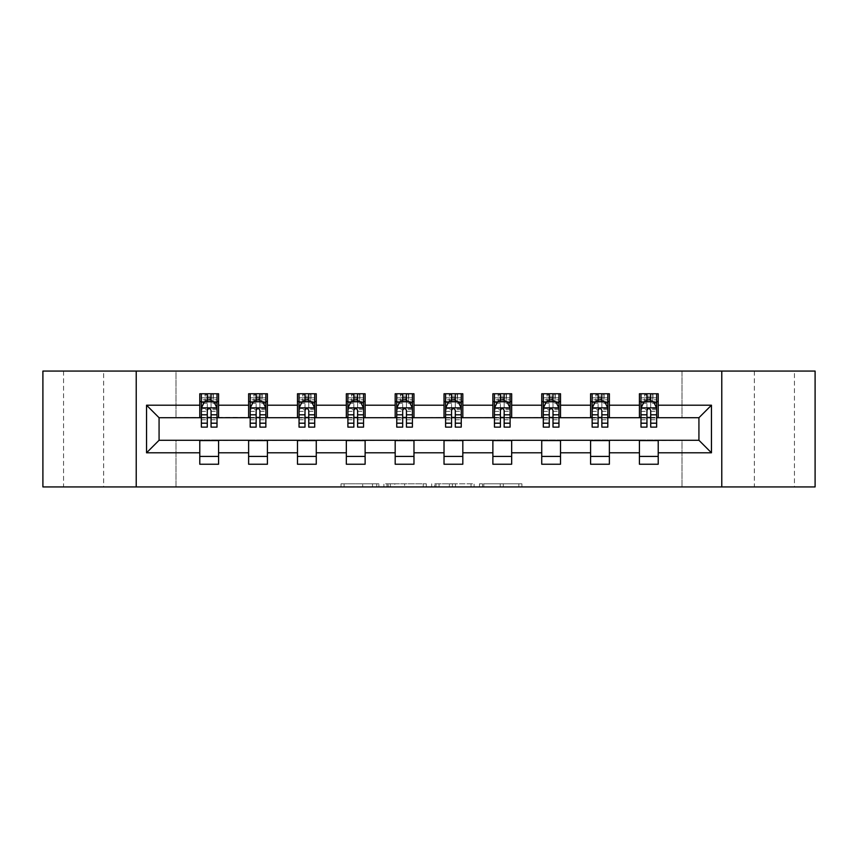 <?xml version="1.0" encoding="UTF-8"?>
<svg xmlns="http://www.w3.org/2000/svg" width="858" height="858" viewBox="0 0 858 858"><rect width="100%" height="100%" fill="white"/><g stroke="black" fill="none" stroke-linecap="round" stroke-linejoin="round"><path stroke-width="0.64" stroke-dasharray="4.29 3.22" d="M378.904 486.926L344.09 486.926L378.904 486.926L378.904 483.794L362.687 483.794L362.687 486.926L362.687 483.794L378.904 483.794L378.904 486.926L378.904 483.794L362.687 483.794L362.687 486.926L362.687 483.794L378.904 483.794L344.09 483.794L378.904 483.794M794.433 371.074L754.354 371.074L794.433 371.074L794.433 486.926L754.354 486.926L794.433 486.926M754.354 371.074L754.354 486.926M103.646 371.074L63.567 371.074L103.646 371.074L103.646 486.926L63.567 486.926L103.646 486.926M63.567 371.074L63.567 486.926M518.833 486.926L482.561 486.926L518.833 486.926L518.833 483.794L503.303 483.794L521.9 483.794L521.9 486.926L521.9 483.794L482.561 483.794L521.9 483.794L521.9 486.926L521.9 483.794L518.833 483.794L518.833 486.926M500.235 486.926L483.783 486.926L500.235 486.926L500.235 483.794L503.303 483.794L500.235 483.794L500.235 486.926L500.235 483.794L483.783 483.794L483.783 486.926L483.783 483.794L500.235 483.794L500.235 486.926M479.483 486.926L482.561 486.926L479.483 486.926L479.483 483.794L482.561 483.794L479.483 483.794L479.483 486.926M341.012 486.926L344.09 486.926L341.012 486.926L341.012 483.794L344.09 483.794L341.012 483.794L341.012 486.926M42.9 486.926L175.987 486.926L175.987 439.961L682.013 439.961L682.013 486.926L175.987 486.926L175.987 439.961L682.013 439.961L682.013 486.926L815.1 486.926L815.1 371.074L682.013 371.074L682.013 418.039L175.987 418.039L175.987 371.074L682.013 371.074L682.013 418.039L175.987 418.039L175.987 371.074L42.9 371.074L42.9 486.926M426.308 486.926L423.241 486.926L426.308 486.926L426.308 483.794L426.308 486.926M386.969 486.926L423.241 486.926L383.891 486.926L386.969 486.926L386.969 483.794L426.308 483.794L383.891 483.794L383.891 486.926L383.891 483.794L386.969 483.794L386.969 486.926M434.759 486.926L474.109 486.926L431.692 486.926L434.759 486.926L434.759 483.794L474.109 483.794L474.109 486.926L474.109 483.794L455.512 483.794L455.512 486.926M199.785 456.402L218.576 456.402L218.576 464.232L199.785 464.232L199.785 440.272L159.073 440.272L159.073 417.728L218.576 417.417L218.576 401.598L199.785 401.598L199.785 393.768L218.576 393.768L218.576 401.598M248.627 456.402L267.417 456.402L267.417 464.232L248.627 464.232L248.627 440.272L199.785 440.583M297.479 456.402L316.27 456.402L316.27 464.232L297.479 464.232L297.479 440.272L248.627 440.583M346.332 456.402L365.122 456.402L365.122 464.232L346.332 464.232L346.332 440.272L297.479 440.583M395.184 456.402L413.974 456.402L413.974 464.232L395.184 464.232L395.184 440.272L346.332 440.583M444.026 456.402L462.816 456.402L462.816 464.232L444.026 464.232L444.026 440.272L395.184 440.583M492.878 456.402L511.668 456.402L511.668 464.232L492.878 464.232L492.878 440.272L444.026 440.583M541.73 456.402L560.521 456.402L560.521 464.232L541.73 464.232L541.73 440.272L492.878 440.583M590.583 456.402L609.373 456.402L609.373 464.232L590.583 464.232L590.583 440.272L541.73 440.583M639.425 456.402L658.215 456.402L658.215 464.232L639.425 464.232L639.425 440.272L590.583 440.583M248.627 393.768L267.417 393.768L267.417 401.598L248.627 401.598L248.627 393.768M297.479 393.768L316.27 393.768L316.27 401.598L297.479 401.598L297.479 393.768M346.332 393.768L365.122 393.768L365.122 401.598L346.332 401.598L346.332 393.768M395.184 393.768L413.974 393.768L413.974 401.598L395.184 401.598L395.184 393.768M444.026 393.768L462.816 393.768L462.816 401.598L444.026 401.598L444.026 393.768M492.878 393.768L511.668 393.768L511.668 401.598L492.878 401.598L492.878 393.768M541.73 393.768L560.521 393.768L560.521 401.598L541.73 401.598L541.73 393.768M590.583 393.768L609.373 393.768L609.373 401.598L590.583 401.598L590.583 393.768M639.425 393.768L658.215 393.768L658.215 401.598L639.425 401.598L639.425 393.768M639.425 440.583L698.927 440.272L698.927 417.728L609.373 417.728L609.373 401.598M609.373 417.417L560.521 417.728L560.521 401.598M560.521 417.417L511.668 417.728L511.668 401.598M511.668 417.417L462.816 417.728L462.816 401.598M462.816 417.417L413.974 417.728L413.974 401.598M413.974 417.417L365.122 417.728L365.122 401.598M365.122 417.417L316.27 417.728L316.27 401.598M316.27 417.417L267.417 417.728L267.417 401.598M267.417 417.417L218.576 417.417M211.057 401.598L207.293 401.598M199.785 417.417L199.785 401.598M201.351 417.417L207.293 417.417M211.057 417.417L217.01 417.417M218.576 456.402L218.576 440.583M267.417 456.402L267.417 440.583M248.627 417.417L248.627 401.598M259.91 401.598L256.145 401.598M250.193 417.417L256.145 417.417M259.91 417.417L265.851 417.417M316.27 456.402L316.27 440.583M297.479 417.417L297.479 401.598M308.751 401.598L304.998 401.598M299.045 417.417L304.998 417.417M308.751 417.417L314.704 417.417M365.122 456.402L365.122 440.583M346.332 417.417L346.332 401.598M357.604 401.598L353.85 401.598M347.898 417.417L353.85 417.417M357.604 417.417L363.556 417.417M413.974 456.402L413.974 440.583M395.184 417.417L395.184 401.598M406.456 401.598L402.692 401.598M396.75 417.417L402.692 417.417M406.456 417.417L412.408 417.417M462.816 456.402L462.816 440.583M444.026 417.417L444.026 401.598M455.308 401.598L451.544 401.598M445.592 417.417L451.544 417.417M455.308 417.417L461.25 417.417M511.668 456.402L511.668 440.583M492.878 417.417L492.878 401.598M504.15 401.598L500.396 401.598M494.444 417.417L500.396 417.417M504.15 417.417L510.102 417.417M560.521 456.402L560.521 440.583M541.73 417.417L541.73 401.598M553.002 401.598L549.249 401.598M543.296 417.417L549.249 417.417M553.002 417.417L558.955 417.417M609.373 456.402L609.373 440.583M590.583 417.417L590.583 401.598M601.855 401.598L598.09 401.598M592.149 417.417L598.09 417.417M601.855 417.417L607.807 417.417M658.215 456.402L658.215 440.583M639.425 417.417L639.425 401.598M658.215 417.417L658.215 401.598M650.707 401.598L646.943 401.598M640.99 417.417L646.943 417.417M650.707 417.417L656.649 417.417M136.218 486.926L136.218 371.074M721.782 371.074L721.782 486.926M390.347 486.926L394.809 486.926L390.347 486.926L390.347 483.794L388.202 483.794L388.202 486.926L388.202 483.794L394.809 483.794L390.347 483.794L390.347 486.926M394.809 486.926L404.644 486.926L394.809 486.926L394.809 483.794L404.644 483.794L404.644 486.926L404.644 483.794L394.809 483.794L394.809 486.926M434.759 483.794L452.434 483.794L452.434 486.926L452.434 483.794L449.367 483.794L452.434 483.794L452.434 486.926L452.434 483.794L455.512 483.794M435.993 483.794L435.993 486.926L435.993 483.794M431.692 483.794L431.692 486.926L431.692 483.794M207.293 393.768L201.351 393.768L201.351 401.598L201.351 397.844L207.293 397.844L207.293 393.768L217.01 393.768L217.01 401.598L217.01 399.839L211.057 399.839M201.351 408.022L201.351 423.048L201.351 408.022L204.483 401.759L213.878 401.759L217.01 408.022L217.01 423.048L217.01 408.022M201.351 427.123L201.351 397.844L217.01 397.844L217.01 399.839M217.01 427.123L217.01 397.844L211.057 397.844L211.057 393.768M207.293 427.123L207.293 409.598L201.351 409.598M201.351 408.505L207.293 408.505L207.293 423.048L207.293 410.371C208.548 408 209.802 408 211.057 410.371L211.057 423.048L211.057 408.505L217.01 408.505M201.351 401.598L213.095 401.598L213.095 393.768L217.01 393.768M210.746 396.117L210.746 399.249L207.615 399.249L207.615 396.117L210.746 396.117L213.095 393.768L213.095 401.598L213.095 393.768L205.266 393.768L205.266 401.598L205.041 393.768L205.041 401.598M201.351 393.768L205.041 393.768M207.293 397.844L207.293 409.598M217.01 409.598L211.057 409.598L211.057 397.844M207.293 408.505L207.293 401.759M211.057 401.759L211.057 408.505M211.057 409.598L211.057 427.123M210.746 399.249L213.095 401.598L217.01 401.598M207.615 399.249L205.266 401.598M207.615 396.117L205.266 393.768M256.145 393.768L250.193 393.768L250.193 401.598L250.193 397.844L256.145 397.844L256.145 393.768L265.851 393.768L265.851 401.598L265.851 399.839L259.91 399.839M250.193 408.022L250.193 423.048L250.193 408.022L253.325 401.759L262.72 401.759L265.851 408.022L265.851 423.048L265.851 408.022M250.193 427.123L250.193 397.844L265.851 397.844L265.851 399.839M265.851 427.123L265.851 397.844L259.91 397.844L259.91 393.768M256.145 427.123L256.145 409.598L250.193 409.598M250.193 408.505L256.145 408.505L256.145 423.048L256.145 410.371C257.4 408 258.655 408 259.91 410.371L259.91 423.048L259.91 408.505L265.851 408.505M250.193 401.598L261.937 401.598L261.937 393.768L265.851 393.768M259.588 396.117L259.588 399.249L256.456 399.249L256.456 396.117L259.588 396.117L261.937 393.768L261.937 401.598L261.937 393.768L254.107 393.768L254.107 401.598L253.882 393.768L253.882 401.598M250.193 393.768L253.882 393.768M256.145 397.844L256.145 409.598M265.851 409.598L259.91 409.598L259.91 397.844M256.145 408.505L256.145 401.759M259.91 401.759L259.91 408.505M259.91 409.598L259.91 427.123M259.588 399.249L261.937 401.598L265.851 401.598M256.456 399.249L254.107 401.598M256.456 396.117L254.107 393.768M304.998 393.768L299.045 393.768L299.045 401.598L299.045 397.844L304.998 397.844L304.998 393.768L314.704 393.768L314.704 401.598L314.704 399.839L308.751 399.839M299.045 408.022L299.045 423.048L299.045 408.022L302.177 401.759L311.572 401.759L314.704 408.022L314.704 423.048L314.704 408.022M299.045 427.123L299.045 397.844L314.704 397.844L314.704 399.839M314.704 427.123L314.704 397.844L308.751 397.844L308.751 393.768M304.998 427.123L304.998 409.598L299.045 409.598M299.045 408.505L304.998 408.505L304.998 423.048L304.998 410.371C306.242 408 307.496 408 308.751 410.371L308.751 423.048L308.751 408.505L314.704 408.505M299.045 401.598L310.789 401.598L310.789 393.768L314.704 393.768M308.44 396.117L308.44 399.249L305.309 399.249L305.309 396.117L308.44 396.117L310.789 393.768L310.789 401.598L310.789 393.768L302.96 393.768L302.96 401.598L302.735 393.768L302.735 401.598M299.045 393.768L302.735 393.768M304.998 397.844L304.998 409.598M314.704 409.598L308.751 409.598L308.751 397.844M304.998 408.505L304.998 401.759M308.751 401.759L308.751 408.505M308.751 409.598L308.751 427.123M308.44 399.249L310.789 401.598L314.704 401.598M305.309 399.249L302.96 401.598M305.309 396.117L302.96 393.768M353.85 393.768L347.898 393.768L347.898 401.598L347.898 397.844L353.85 397.844L353.85 393.768L363.556 393.768L363.556 401.598L363.556 399.839L357.604 399.839M347.898 408.022L347.898 423.048L347.898 408.022L351.029 401.759L360.424 401.759L363.556 408.022L363.556 423.048L363.556 408.022M347.898 427.123L347.898 397.844L363.556 397.844L363.556 399.839M363.556 427.123L363.556 397.844L357.604 397.844L357.604 393.768M353.85 427.123L353.85 409.598L347.898 409.598M347.898 408.505L353.85 408.505L353.85 423.048L353.85 410.371C355.094 408 356.349 408 357.604 410.371L357.604 423.048L357.604 408.505L363.556 408.505M347.898 401.598L359.641 401.598L359.641 393.768L363.556 393.768M357.293 396.117L357.293 399.249L354.161 399.249L354.161 396.117L357.293 396.117L359.641 393.768L359.641 401.598L359.641 393.768L351.812 393.768L351.812 401.598L351.587 393.768L351.587 401.598M347.898 393.768L351.587 393.768M353.85 397.844L353.85 409.598M363.556 409.598L357.604 409.598L357.604 397.844M353.85 408.505L353.85 401.759M357.604 401.759L357.604 408.505M357.604 409.598L357.604 427.123M357.293 399.249L359.641 401.598L363.556 401.598M354.161 399.249L351.812 401.598M354.161 396.117L351.812 393.768M402.692 393.768L396.75 393.768L396.75 401.598L396.75 397.844L402.692 397.844L402.692 393.768L412.408 393.768L412.408 401.598L412.408 399.839L406.456 399.839M396.75 408.022L396.75 423.048L396.75 408.022L399.882 401.759L409.277 401.759L412.408 408.022L412.408 423.048L412.408 408.022M396.75 427.123L396.75 397.844L412.408 397.844L412.408 399.839M412.408 427.123L412.408 397.844L406.456 397.844L406.456 393.768M402.692 427.123L402.692 409.598L396.75 409.598M396.75 408.505L402.692 408.505L402.692 423.048L402.692 410.371C403.946 408 405.201 408 406.456 410.371L406.456 423.048L406.456 408.505L412.408 408.505M396.75 401.598L408.494 401.598L408.494 393.768L412.408 393.768M406.145 396.117L406.145 399.249L403.013 399.249L403.013 396.117L406.145 396.117L408.494 393.768L408.494 401.598L408.494 393.768L400.665 393.768L400.665 401.598L400.439 393.768L400.439 401.598M396.75 393.768L400.439 393.768M402.692 397.844L402.692 409.598M412.408 409.598L406.456 409.598L406.456 397.844M402.692 408.505L402.692 401.759M406.456 401.759L406.456 408.505M406.456 409.598L406.456 427.123M406.145 399.249L408.494 401.598L412.408 401.598M403.013 399.249L400.665 401.598M403.013 396.117L400.665 393.768M451.544 393.768L445.592 393.768L445.592 401.598L445.592 397.844L451.544 397.844L451.544 393.768L461.25 393.768L461.25 401.598L461.25 399.839L455.308 399.839M445.592 408.022L445.592 423.048L445.592 408.022L448.723 401.759L458.118 401.759L461.25 408.022L461.25 423.048L461.25 408.022M445.592 427.123L445.592 397.844L461.25 397.844L461.25 399.839M461.25 427.123L461.25 397.844L455.308 397.844L455.308 393.768M451.544 427.123L451.544 409.598L445.592 409.598M445.592 408.505L451.544 408.505L451.544 423.048L451.544 410.371C452.799 408 454.043 408 455.308 410.371L455.308 423.048L455.308 408.505L461.25 408.505M445.592 401.598L457.335 401.598L457.335 393.768L461.25 393.768M454.987 396.117L454.987 399.249L451.855 399.249L451.855 396.117L454.987 396.117L457.335 393.768L457.335 401.598L457.335 393.768L449.506 393.768L449.506 401.598L449.281 393.768L449.281 401.598M445.592 393.768L449.281 393.768M451.544 397.844L451.544 409.598M461.25 409.598L455.308 409.598L455.308 397.844M451.544 408.505L451.544 401.759M455.308 401.759L455.308 408.505M455.308 409.598L455.308 427.123M454.987 399.249L457.335 401.598L461.25 401.598M451.855 399.249L449.506 401.598M451.855 396.117L449.506 393.768M500.396 393.768L494.444 393.768L494.444 401.598L494.444 397.844L500.396 397.844L500.396 393.768L510.102 393.768L510.102 401.598L510.102 399.839L504.15 399.839M494.444 408.022L494.444 423.048L494.444 408.022L497.576 401.759L506.971 401.759L510.102 408.022L510.102 423.048L510.102 408.022M494.444 427.123L494.444 397.844L510.102 397.844L510.102 399.839M510.102 427.123L510.102 397.844L504.15 397.844L504.15 393.768M500.396 427.123L500.396 409.598L494.444 409.598M494.444 408.505L500.396 408.505L500.396 423.048L500.396 410.371C501.64 408 502.895 408 504.15 410.371L504.15 423.048L504.15 408.505L510.102 408.505M494.444 401.598L506.188 401.598L506.188 393.768L510.102 393.768M503.839 396.117L503.839 399.249L500.707 399.249L500.707 396.117L503.839 396.117L506.188 393.768L506.188 401.598L506.188 393.768L498.359 393.768L498.359 401.598L498.133 393.768L498.133 401.598M494.444 393.768L498.133 393.768M500.396 397.844L500.396 409.598M510.102 409.598L504.15 409.598L504.15 397.844M500.396 408.505L500.396 401.759M504.15 401.759L504.15 408.505M504.15 409.598L504.15 427.123M503.839 399.249L506.188 401.598L510.102 401.598M500.707 399.249L498.359 401.598M500.707 396.117L498.359 393.768M549.249 393.768L543.296 393.768L543.296 401.598L543.296 397.844L549.249 397.844L549.249 393.768L558.955 393.768L558.955 401.598L558.955 399.839L553.002 399.839M543.296 408.022L543.296 423.048L543.296 408.022L546.428 401.759L555.823 401.759L558.955 408.022L558.955 423.048L558.955 408.022M543.296 427.123L543.296 397.844L558.955 397.844L558.955 399.839M558.955 427.123L558.955 397.844L553.002 397.844L553.002 393.768M549.249 427.123L549.249 409.598L543.296 409.598M543.296 408.505L549.249 408.505L549.249 423.048L549.249 410.371C550.493 408 551.748 408 553.002 410.371L553.002 423.048L553.002 408.505L558.955 408.505M543.296 401.598L555.04 401.598L555.04 393.768L558.955 393.768M552.691 396.117L552.691 399.249L549.56 399.249L549.56 396.117L552.691 396.117L555.04 393.768L555.04 401.598L555.04 393.768L547.211 393.768L547.211 401.598L546.986 393.768L546.986 401.598M543.296 393.768L546.986 393.768M549.249 397.844L549.249 409.598M558.955 409.598L553.002 409.598L553.002 397.844M549.249 408.505L549.249 401.759M553.002 401.759L553.002 408.505M553.002 409.598L553.002 427.123M552.691 399.249L555.04 401.598L558.955 401.598M549.56 399.249L547.211 401.598M549.56 396.117L547.211 393.768M598.09 393.768L592.149 393.768L592.149 401.598L592.149 397.844L598.09 397.844L598.09 393.768L607.807 393.768L607.807 401.598L607.807 399.839L601.855 399.839M592.149 408.022L592.149 423.048L592.149 408.022L595.28 401.759L604.675 401.759L607.807 408.022L607.807 423.048L607.807 408.022M592.149 427.123L592.149 397.844L607.807 397.844L607.807 399.839M607.807 427.123L607.807 397.844L601.855 397.844L601.855 393.768M598.09 427.123L598.09 409.598L592.149 409.598M592.149 408.505L598.09 408.505L598.09 423.048L598.09 410.371C599.345 408 600.6 408 601.855 410.371L601.855 423.048L601.855 408.505L607.807 408.505M592.149 401.598L603.893 401.598L603.893 393.768L607.807 393.768M601.544 396.117L601.544 399.249L598.412 399.249L598.412 396.117L601.544 396.117L603.893 393.768L603.893 401.598L603.893 393.768L596.063 393.768L596.063 401.598L595.838 393.768L595.838 401.598M592.149 393.768L595.838 393.768M598.09 397.844L598.09 409.598M607.807 409.598L601.855 409.598L601.855 397.844M598.09 408.505L598.09 401.759M601.855 401.759L601.855 408.505M601.855 409.598L601.855 427.123M601.544 399.249L603.893 401.598L607.807 401.598M598.412 399.249L596.063 401.598M598.412 396.117L596.063 393.768M646.943 393.768L640.99 393.768L640.99 401.598L640.99 397.844L646.943 397.844L646.943 393.768L656.649 393.768L656.649 401.598L656.649 399.839L650.707 399.839M640.99 408.022L640.99 423.048L640.99 408.022L644.122 401.759L653.517 401.759L656.649 408.022L656.649 423.048L656.649 408.022M640.99 427.123L640.99 397.844L656.649 397.844L656.649 399.839M656.649 427.123L656.649 397.844L650.707 397.844L650.707 393.768M646.943 427.123L646.943 409.598L640.99 409.598M640.99 408.505L646.943 408.505L646.943 423.048L646.943 410.371C648.198 408 649.442 408 650.707 410.371L650.707 423.048L650.707 408.505L656.649 408.505M640.99 401.598L652.734 401.598L652.734 393.768L656.649 393.768M650.385 396.117L650.385 399.249L647.254 399.249L647.254 396.117L650.385 396.117L652.734 393.768L652.734 401.598L652.734 393.768L644.905 393.768L644.905 401.598L644.68 393.768L644.68 401.598M640.99 393.768L644.68 393.768M646.943 397.844L646.943 409.598M656.649 409.598L650.707 409.598L650.707 397.844M646.943 408.505L646.943 401.759M650.707 401.759L650.707 408.505M650.707 409.598L650.707 427.123M650.385 399.249L652.734 401.598L656.649 401.598M647.254 399.249L644.905 401.598M647.254 396.117L644.905 393.768M376.748 483.794L376.748 486.926L376.748 483.794M372.522 483.794L372.522 486.926L372.522 483.794M344.09 483.794L344.09 486.926L344.09 483.794M423.241 483.794L423.241 486.926L423.241 483.794M471.031 483.794L471.031 486.926L471.031 483.794M449.367 483.794L449.367 486.926L449.367 483.794M439.071 483.794L439.071 486.926L439.071 483.794M503.303 483.794L503.303 486.926L503.303 483.794M482.561 483.794L482.561 486.926L482.561 483.794M201.426 407.861L216.924 407.861M201.351 419.787L207.293 419.787M207.293 403.228L201.351 403.228M217.01 403.228L211.057 403.228M204.29 402.134L207.293 402.134M211.057 402.134L214.06 402.134M211.057 419.787L217.01 419.787M201.351 411.4L207.293 411.4M211.057 411.4L217.01 411.4M207.293 399.839L201.351 399.839M213.32 393.768L213.32 401.598M250.279 407.861L265.776 407.861M250.193 419.787L256.145 419.787M256.145 403.228L250.193 403.228M265.851 403.228L259.91 403.228M253.142 402.134L256.145 402.134M259.91 402.134L262.913 402.134M259.91 419.787L265.851 419.787M250.193 411.4L256.145 411.4M259.91 411.4L265.851 411.4M256.145 399.839L250.193 399.839M262.162 393.768L262.162 401.598M299.131 407.861L314.629 407.861M299.045 419.787L304.998 419.787M304.998 403.228L299.045 403.228M314.704 403.228L308.751 403.228M301.995 402.134L304.998 402.134M308.751 402.134L311.765 402.134M308.751 419.787L314.704 419.787M299.045 411.4L304.998 411.4M308.751 411.4L314.704 411.4M304.998 399.839L299.045 399.839M311.014 393.768L311.014 401.598M347.973 407.861L363.481 407.861M347.898 419.787L353.85 419.787M353.85 403.228L347.898 403.228M363.556 403.228L357.604 403.228M350.836 402.134L353.85 402.134M357.604 402.134L360.607 402.134M357.604 419.787L363.556 419.787M347.898 411.4L353.85 411.4M357.604 411.4L363.556 411.4M353.85 399.839L347.898 399.839M359.867 393.768L359.867 401.598M396.825 407.861L412.323 407.861M396.75 419.787L402.692 419.787M402.692 403.228L396.75 403.228M412.408 403.228L406.456 403.228M399.689 402.134L402.692 402.134M406.456 402.134L409.459 402.134M406.456 419.787L412.408 419.787M396.75 411.4L402.692 411.4M406.456 411.4L412.408 411.4M402.692 399.839L396.75 399.839M408.719 393.768L408.719 401.598M445.677 407.861L461.175 407.861M445.592 419.787L451.544 419.787M451.544 403.228L445.592 403.228M461.25 403.228L455.308 403.228M448.541 402.134L451.544 402.134M455.308 402.134L458.311 402.134M455.308 419.787L461.25 419.787M445.592 411.4L451.544 411.4M455.308 411.4L461.25 411.4M451.544 399.839L445.592 399.839M457.561 393.768L457.561 401.598M494.519 407.861L510.027 407.861M494.444 419.787L500.396 419.787M500.396 403.228L494.444 403.228M510.102 403.228L504.15 403.228M497.393 402.134L500.396 402.134M504.15 402.134L507.164 402.134M504.15 419.787L510.102 419.787M494.444 411.4L500.396 411.4M504.15 411.4L510.102 411.4M500.396 399.839L494.444 399.839M506.413 393.768L506.413 401.598M543.371 407.861L558.869 407.861M543.296 419.787L549.249 419.787M549.249 403.228L543.296 403.228M558.955 403.228L553.002 403.228M546.235 402.134L549.249 402.134M553.002 402.134L556.005 402.134M553.002 419.787L558.955 419.787M543.296 411.4L549.249 411.4M553.002 411.4L558.955 411.4M549.249 399.839L543.296 399.839M555.265 393.768L555.265 401.598M592.224 407.861L607.721 407.861M592.149 419.787L598.09 419.787M598.09 403.228L592.149 403.228M607.807 403.228L601.855 403.228M595.087 402.134L598.09 402.134M601.855 402.134L604.858 402.134M601.855 419.787L607.807 419.787M592.149 411.4L598.09 411.4M601.855 411.4L607.807 411.4M598.09 399.839L592.149 399.839M604.118 393.768L604.118 401.598M641.076 407.861L656.574 407.861M640.99 419.787L646.943 419.787M646.943 403.228L640.99 403.228M656.649 403.228L650.707 403.228M643.94 402.134L646.943 402.134M650.707 402.134L653.71 402.134M650.707 419.787L656.649 419.787M640.99 411.4L646.943 411.4M650.707 411.4L656.649 411.4M646.943 399.839L640.99 399.839M652.959 393.768L652.959 401.598M201.351 423.048L207.293 423.048M211.057 423.048L217.01 423.048M250.193 423.048L256.145 423.048M259.91 423.048L265.851 423.048M299.045 423.048L304.998 423.048M308.751 423.048L314.704 423.048M347.898 423.048L353.85 423.048M357.604 423.048L363.556 423.048M396.75 423.048L402.692 423.048M406.456 423.048L412.408 423.048M445.592 423.048L451.544 423.048M455.308 423.048L461.25 423.048M494.444 423.048L500.396 423.048M504.15 423.048L510.102 423.048M543.296 423.048L549.249 423.048M553.002 423.048L558.955 423.048M592.149 423.048L598.09 423.048M601.855 423.048L607.807 423.048M640.99 423.048L646.943 423.048M650.707 423.048L656.649 423.048"/><path stroke-width="1.29" d="M721.782 486.926L815.1 486.926L815.1 371.074L721.782 371.074L721.782 486.926L136.218 486.926L136.218 371.074L42.9 371.074L42.9 486.926L136.218 486.926M721.782 371.074L136.218 371.074M658.215 405.201L658.215 393.768L639.425 393.768L639.425 405.201L609.373 405.201L609.373 393.768L590.583 393.768L590.583 405.201L560.521 405.201L560.521 393.768L541.73 393.768L541.73 405.201L511.668 405.201L511.668 393.768L492.878 393.768L492.878 405.201L462.816 405.201L462.816 393.768L444.026 393.768L444.026 405.201L413.974 405.201L413.974 393.768L395.184 393.768L395.184 405.201L365.122 405.201L365.122 393.768L346.332 393.768L346.332 405.201L316.27 405.201L316.27 393.768L297.479 393.768L297.479 405.201L267.417 405.201L267.417 393.768L248.627 393.768L248.627 405.201L218.576 405.201L218.576 393.768L199.785 393.768L199.785 405.201L146.546 405.201L146.546 452.799L159.073 440.272L199.785 440.272L199.785 464.232L218.576 464.232L218.576 440.272L248.627 440.272L248.627 464.232L267.417 464.232L267.417 440.272L297.479 440.272L297.479 464.232L316.27 464.232L316.27 440.272L346.332 440.272L346.332 464.232L365.122 464.232L365.122 440.272L395.184 440.272L395.184 464.232L413.974 464.232L413.974 440.272L444.026 440.272L444.026 464.232L462.816 464.232L462.816 440.272L492.878 440.272L492.878 464.232L511.668 464.232L511.668 440.272L541.73 440.272L541.73 464.232L560.521 464.232L560.521 440.272L590.583 440.272L590.583 464.232L609.373 464.232L609.373 440.272L639.425 440.272L639.425 464.232L658.215 464.232L658.215 440.272L698.927 440.272L698.927 417.728L658.215 417.728L658.215 405.201L711.454 405.201L711.454 452.799L658.215 452.799M639.425 452.799L609.373 452.799M590.583 452.799L560.521 452.799M541.73 452.799L511.668 452.799M492.878 452.799L462.816 452.799M444.026 452.799L413.974 452.799M395.184 452.799L365.122 452.799M346.332 452.799L316.27 452.799M297.479 452.799L267.417 452.799M248.627 452.799L218.576 452.799M199.785 452.799L146.546 452.799M639.425 405.201L639.425 417.728L609.373 417.728L609.373 405.201M590.583 405.201L590.583 417.728L560.521 417.728L560.521 405.201M541.73 405.201L541.73 417.728L511.668 417.728L511.668 405.201M492.878 405.201L492.878 417.728L462.816 417.728L462.816 405.201M444.026 405.201L444.026 417.728L413.974 417.728L413.974 405.201M395.184 405.201L395.184 417.728L365.122 417.728L365.122 405.201M346.332 405.201L346.332 417.728L316.27 417.728L316.27 405.201M297.479 405.201L297.479 417.728L267.417 417.728L267.417 405.201M248.627 405.201L248.627 417.728L218.576 417.728L218.576 405.201M199.785 405.201L199.785 417.728L159.073 417.728L146.546 405.201M159.073 417.728L159.073 440.272M711.454 452.799L698.927 440.272M698.927 417.728L711.454 405.201M199.785 401.598L201.351 401.598M207.293 401.598L211.057 401.598M217.01 401.598L218.576 401.598M199.785 417.417L201.351 417.417M207.293 417.417L211.057 417.417M217.01 417.417L218.576 417.417M199.785 440.583L218.576 440.583M199.785 456.402L218.576 456.402M248.627 440.583L267.417 440.583M248.627 456.402L267.417 456.402M248.627 401.598L250.193 401.598M256.145 401.598L259.91 401.598M265.851 401.598L267.417 401.598M248.627 417.417L250.193 417.417M256.145 417.417L259.91 417.417M265.851 417.417L267.417 417.417M297.479 440.583L316.27 440.583M297.479 456.402L316.27 456.402M297.479 401.598L299.045 401.598M304.998 401.598L308.751 401.598M314.704 401.598L316.27 401.598M297.479 417.417L299.045 417.417M304.998 417.417L308.751 417.417M314.704 417.417L316.27 417.417M346.332 440.583L365.122 440.583M346.332 456.402L365.122 456.402M346.332 401.598L347.898 401.598M353.85 401.598L357.604 401.598M363.556 401.598L365.122 401.598M346.332 417.417L347.898 417.417M353.85 417.417L357.604 417.417M363.556 417.417L365.122 417.417M395.184 440.583L413.974 440.583M395.184 456.402L413.974 456.402M395.184 401.598L396.75 401.598M402.692 401.598L406.456 401.598M412.408 401.598L413.974 401.598M395.184 417.417L396.75 417.417M402.692 417.417L406.456 417.417M412.408 417.417L413.974 417.417M444.026 440.583L462.816 440.583M444.026 456.402L462.816 456.402M444.026 401.598L445.592 401.598M451.544 401.598L455.308 401.598M461.25 401.598L462.816 401.598M444.026 417.417L445.592 417.417M451.544 417.417L455.308 417.417M461.25 417.417L462.816 417.417M492.878 440.583L511.668 440.583M492.878 456.402L511.668 456.402M492.878 401.598L494.444 401.598M500.396 401.598L504.15 401.598M510.102 401.598L511.668 401.598M492.878 417.417L494.444 417.417M500.396 417.417L504.15 417.417M510.102 417.417L511.668 417.417M541.73 440.583L560.521 440.583M541.73 456.402L560.521 456.402M541.73 401.598L543.296 401.598M549.249 401.598L553.002 401.598M558.955 401.598L560.521 401.598M541.73 417.417L543.296 417.417M549.249 417.417L553.002 417.417M558.955 417.417L560.521 417.417M590.583 440.583L609.373 440.583M590.583 456.402L609.373 456.402M590.583 401.598L592.149 401.598M598.09 401.598L601.855 401.598M607.807 401.598L609.373 401.598M590.583 417.417L592.149 417.417M598.09 417.417L601.855 417.417M607.807 417.417L609.373 417.417M639.425 440.583L658.215 440.583M639.425 456.402L658.215 456.402M639.425 401.598L640.99 401.598M646.943 401.598L650.707 401.598M656.649 401.598L658.215 401.598M639.425 417.417L640.99 417.417M646.943 417.417L650.707 417.417M656.649 417.417L658.215 417.417M211.057 397.844L207.293 397.844M217.01 423.198L211.057 423.198L211.057 427.123L217.01 427.123L217.01 408.022L213.878 401.759L204.483 401.759L201.351 408.022L201.351 427.123L207.293 427.123L207.293 423.198L201.351 423.198M201.351 408.022L201.351 393.768M217.01 408.022L217.01 393.768M207.293 401.759L207.293 393.768M211.057 393.768L211.057 401.759M211.057 423.198L211.057 410.371C209.802 407.958 208.548 407.958 207.293 410.371L207.293 423.198M259.91 397.844L256.145 397.844M265.851 423.198L259.91 423.198L259.91 427.123L265.851 427.123L265.851 408.022L262.72 401.759L253.325 401.759L250.193 408.022L250.193 427.123L256.145 427.123L256.145 423.198L250.193 423.198M250.193 408.022L250.193 393.768M265.851 408.022L265.851 393.768M256.145 401.759L256.145 393.768M259.91 393.768L259.91 401.759M259.91 423.198L259.91 410.371C258.655 407.958 257.4 407.958 256.145 410.371L256.145 423.198M308.751 397.844L304.998 397.844M314.704 423.198L308.751 423.198L308.751 427.123L314.704 427.123L314.704 408.022L311.572 401.759L302.177 401.759L299.045 408.022L299.045 427.123L304.998 427.123L304.998 423.198L299.045 423.198M299.045 408.022L299.045 393.768M314.704 408.022L314.704 393.768M304.998 401.759L304.998 393.768M308.751 393.768L308.751 401.759M308.751 423.198L308.751 410.371C307.507 407.958 306.252 407.958 304.998 410.371L304.998 423.198M357.604 397.844L353.85 397.844M363.556 423.198L357.604 423.198L357.604 427.123L363.556 427.123L363.556 408.022L360.424 401.759L351.029 401.759L347.898 408.022L347.898 427.123L353.85 427.123L353.85 423.198L347.898 423.198M347.898 408.022L347.898 393.768M363.556 408.022L363.556 393.768M353.85 401.759L353.85 393.768M357.604 393.768L357.604 401.759M357.604 423.198L357.604 410.371C356.349 407.958 355.105 407.958 353.85 410.371L353.85 423.198M406.456 397.844L402.692 397.844M412.408 423.198L406.456 423.198L406.456 427.123L412.408 427.123L412.408 408.022L409.277 401.759L399.882 401.759L396.75 408.022L396.75 427.123L402.692 427.123L402.692 423.198L396.75 423.198M396.75 408.022L396.75 393.768M412.408 408.022L412.408 393.768M402.692 401.759L402.692 393.768M406.456 393.768L406.456 401.759M406.456 423.198L406.456 410.371C405.201 407.958 403.946 407.958 402.692 410.371L402.692 423.198M455.308 397.844L451.544 397.844M461.25 423.198L455.308 423.198L455.308 427.123L461.25 427.123L461.25 408.022L458.118 401.759L448.723 401.759L445.592 408.022L445.592 427.123L451.544 427.123L451.544 423.198L445.592 423.198M445.592 408.022L445.592 393.768M461.25 408.022L461.25 393.768M451.544 401.759L451.544 393.768M455.308 393.768L455.308 401.759M455.308 423.198L455.308 410.371C454.054 407.958 452.799 407.958 451.544 410.371L451.544 423.198M504.15 397.844L500.396 397.844M510.102 423.198L504.15 423.198L504.15 427.123L510.102 427.123L510.102 408.022L506.971 401.759L497.576 401.759L494.444 408.022L494.444 427.123L500.396 427.123L500.396 423.198L494.444 423.198M494.444 408.022L494.444 393.768M510.102 408.022L510.102 393.768M500.396 401.759L500.396 393.768M504.15 393.768L504.15 401.759M504.15 423.198L504.15 410.371C502.906 407.958 501.651 407.958 500.396 410.371L500.396 423.198M553.002 397.844L549.249 397.844M558.955 423.198L553.002 423.198L553.002 427.123L558.955 427.123L558.955 408.022L555.823 401.759L546.428 401.759L543.296 408.022L543.296 427.123L549.249 427.123L549.249 423.198L543.296 423.198M543.296 408.022L543.296 393.768M558.955 408.022L558.955 393.768M549.249 401.759L549.249 393.768M553.002 393.768L553.002 401.759M553.002 423.198L553.002 410.371C551.748 407.958 550.504 407.958 549.249 410.371L549.249 423.198M601.855 397.844L598.09 397.844M607.807 423.198L601.855 423.198L601.855 427.123L607.807 427.123L607.807 408.022L604.675 401.759L595.28 401.759L592.149 408.022L592.149 427.123L598.09 427.123L598.09 423.198L592.149 423.198M592.149 408.022L592.149 393.768M607.807 408.022L607.807 393.768M598.09 401.759L598.09 393.768M601.855 393.768L601.855 401.759M601.855 423.198L601.855 410.371C600.6 407.958 599.345 407.958 598.09 410.371L598.09 423.198M650.707 397.844L646.943 397.844M656.649 423.198L650.707 423.198L650.707 427.123L656.649 427.123L656.649 408.022L653.517 401.759L644.122 401.759L640.99 408.022L640.99 427.123L646.943 427.123L646.943 423.198L640.99 423.198M640.99 408.022L640.99 393.768M656.649 408.022L656.649 393.768M646.943 401.759L646.943 393.768M650.707 393.768L650.707 401.759M650.707 423.198L650.707 410.371C649.452 407.958 648.198 407.958 646.943 410.371L646.943 423.198M216.924 407.861L201.426 407.861M201.351 402.134L204.29 402.134M214.06 402.134L217.01 402.134M207.293 414.8L201.351 414.8M217.01 414.8L211.057 414.8M211.057 399.839L207.293 399.839M265.776 407.861L250.279 407.861M250.193 402.134L253.142 402.134M262.913 402.134L265.851 402.134M256.145 414.8L250.193 414.8M265.851 414.8L259.91 414.8M259.91 399.839L256.145 399.839M314.629 407.861L299.131 407.861M299.045 402.134L301.995 402.134M311.765 402.134L314.704 402.134M304.998 414.8L299.045 414.8M314.704 414.8L308.751 414.8M308.751 399.839L304.998 399.839M363.481 407.861L347.973 407.861M347.898 402.134L350.836 402.134M360.607 402.134L363.556 402.134M353.85 414.8L347.898 414.8M363.556 414.8L357.604 414.8M357.604 399.839L353.85 399.839M412.323 407.861L396.825 407.861M396.75 402.134L399.689 402.134M409.459 402.134L412.408 402.134M402.692 414.8L396.75 414.8M412.408 414.8L406.456 414.8M406.456 399.839L402.692 399.839M461.175 407.861L445.677 407.861M445.592 402.134L448.541 402.134M458.311 402.134L461.25 402.134M451.544 414.8L445.592 414.8M461.25 414.8L455.308 414.8M455.308 399.839L451.544 399.839M510.027 407.861L494.519 407.861M494.444 402.134L497.393 402.134M507.164 402.134L510.102 402.134M500.396 414.8L494.444 414.8M510.102 414.8L504.15 414.8M504.15 399.839L500.396 399.839M558.869 407.861L543.371 407.861M543.296 402.134L546.235 402.134M556.005 402.134L558.955 402.134M549.249 414.8L543.296 414.8M558.955 414.8L553.002 414.8M553.002 399.839L549.249 399.839M607.721 407.861L592.224 407.861M592.149 402.134L595.087 402.134M604.858 402.134L607.807 402.134M598.09 414.8L592.149 414.8M607.807 414.8L601.855 414.8M601.855 399.839L598.09 399.839M656.574 407.861L641.076 407.861M640.99 402.134L643.94 402.134M653.71 402.134L656.649 402.134M646.943 414.8L640.99 414.8M656.649 414.8L650.707 414.8M650.707 399.839L646.943 399.839"/></g></svg>
